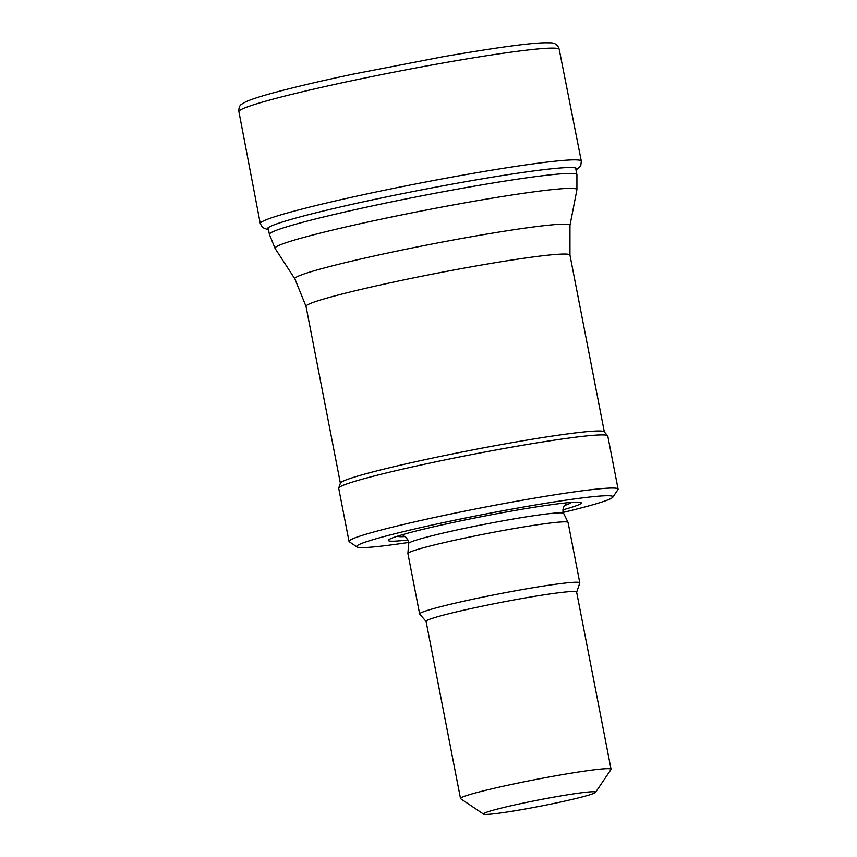 <?xml version="1.0" encoding="UTF-8"?>
<svg xmlns="http://www.w3.org/2000/svg" width="857" height="857" viewBox="0 0 857 857"><rect width="100%" height="100%" fill="white"/><g stroke="black" fill="none" stroke-linecap="round" stroke-linejoin="round"><path stroke-width="1.29" d="M520.124 809.919A57.108 3.214 -11 0 1 483.584 814.15A57.108 3.214 -11 0 1 538.903 799.935A57.108 3.214 -11 0 1 595.519 792.393A57.108 3.214 -11 0 1 520.124 809.919M483.584 814.15L460.68 798.756A76.68 4.317 -11 0 1 460.509 798.542A76.68 4.317 -11 0 1 534.961 779.666A76.68 4.317 -11 0 1 611.062 769.275A76.68 4.317 -11 0 1 610.987 769.532L595.519 792.393M460.509 798.542L426.068 621.357A76.68 4.317 -11 0 1 500.52 602.492A76.68 4.317 -11 0 1 576.622 592.091L611.062 769.275M426.079 621.432L419.726 614.126A81.576 4.596 -11 0 1 419.651 613.987A81.576 4.596 -11 0 1 498.849 593.912A81.576 4.596 -11 0 1 579.803 582.856A81.576 4.596 -11 0 1 579.793 583.006L576.632 592.166M419.651 613.987L407.911 553.601A81.576 4.596 -11 0 1 407.911 553.536A81.576 4.596 -11 0 1 487.119 533.525A81.576 4.596 -11 0 1 568.052 522.406A81.576 4.596 -11 0 1 568.073 522.47L579.803 582.856M407.996 539.964A98.287 5.538 -11 0 1 390.267 538.86A98.287 5.538 -11 0 1 483.755 516.235A98.287 5.538 -11 0 1 578.904 502.191A98.287 5.538 -11 0 1 562.878 509.851M408.618 542.449A130.521 7.349 -11 0 1 356.973 546.937A130.521 7.349 -11 0 1 483.412 514.446A130.521 7.349 -11 0 1 612.809 497.21A130.521 7.349 -11 0 1 563.242 512.39M356.973 546.937L349.335 541.806A137.045 7.713 -11 0 1 349.035 541.42A137.045 7.713 -11 0 1 482.095 507.698A137.045 7.713 -11 0 1 618.101 489.122A137.045 7.713 -11 0 1 617.961 489.583L612.809 497.21M349.035 541.42L338.708 488.286A137.045 7.713 -11 0 1 338.729 488.029A137.045 7.713 -11 0 1 471.768 454.564A137.045 7.713 -11 0 1 607.645 435.752A137.045 7.713 -11 0 1 607.774 435.988L618.101 489.122M338.729 488.029L340.433 483.102A134.442 7.574 -11 0 1 470.932 450.268A134.442 7.574 -11 0 1 604.228 431.821L607.645 435.752M407.911 553.536L408.618 543.509A78.973 4.446 -11 0 1 485.287 524.152A78.973 4.446 -11 0 1 563.638 513.375L568.052 522.406M405.007 536.557A88.56 4.992 -11 0 1 397.477 536.193M571.223 502.416A88.56 4.992 -11 0 1 564.377 505.576M340.379 483.23L306.013 306.388A134.442 7.574 -11 0 1 436.534 273.308A134.442 7.574 -11 0 1 569.948 255.086L604.324 431.928M306.013 306.388L294.894 278.9A140.141 7.895 -11 0 1 430.889 244.245A140.141 7.895 -11 0 1 569.959 225.434L569.948 255.086M294.894 278.9L275.086 248.444A153.778 8.656 -11 0 1 424.311 210.415A153.778 8.656 -11 0 1 576.911 189.772L569.959 225.434M275.086 248.444L269.419 234.422A156.627 8.816 -11 0 1 421.483 195.878A156.627 8.816 -11 0 1 576.911 174.646L576.911 189.772M260.271 223.538A163.526 9.213 169 0 1 419.041 183.302A163.526 9.213 169 0 1 581.314 161.137L559.214 49.385A163.151 9.191 169 0 0 397.305 71.495A163.151 9.191 169 0 0 238.899 111.646L260.271 223.538L262.435 227.469L268.541 229.944M575.99 169.911A157.602 8.881 169 0 0 420.358 190.115A157.602 8.881 169 0 0 268.498 229.687M565.824 504.216L563.97 506.176C562.717 510.301 562.61 512.7 563.638 513.375M408.618 543.509C409.325 542.492 408.318 540.306 405.607 536.953L403.165 535.839M576.911 174.646L575.615 167.972M269.419 234.422L268.123 227.748M581.314 161.127L580.789 165.594L576.043 170.168M559.214 49.385C557.896 44.671 554.586 42.486 549.283 42.85C536.643 42.089 501.238 46.707 443.08 56.712L352.859 74.184C323.839 80.333 299.436 86 279.628 91.185C263.045 95.534 251.712 99.091 245.638 101.876L241.995 103.986C239.671 105.154 238.642 107.703 238.899 111.646"/></g></svg>
